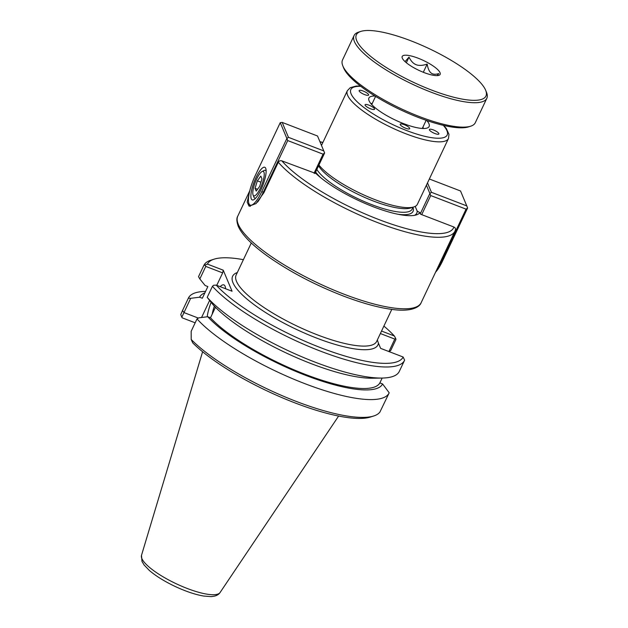<?xml version="1.0" encoding="UTF-8"?>
<svg xmlns="http://www.w3.org/2000/svg" width="628" height="628" viewBox="0 0 628 628"><rect width="100%" height="100%" fill="white"/><g stroke="black" fill="none" stroke-linecap="round" stroke-linejoin="round"><path stroke-width="0.94" d="M429.693 129.266A5.236 1.358 -154.7 0 1 435.298 130.789A5.236 1.358 -154.7 0 1 438.886 133.976A5.236 1.358 -154.7 0 1 433.571 132.963A5.236 1.358 -154.7 0 1 429.411 129.494A5.236 1.358 -154.7 0 1 429.693 129.266M404.197 124.658A5.236 1.358 -154.7 0 1 409.684 128.693A5.236 1.358 -154.7 0 1 404.369 127.68A5.236 1.358 -154.7 0 1 400.217 124.218A5.236 1.358 -154.7 0 1 404.197 124.658M373.519 107.663A5.236 1.358 -154.7 0 1 374.555 109.233A5.236 1.358 -154.7 0 1 369.24 108.228A5.236 1.358 -154.7 0 1 365.08 104.758A5.236 1.358 -154.7 0 1 368.495 104.994A5.236 1.358 -154.7 0 1 373.519 107.663M368.338 95.283A5.236 1.358 -154.7 0 1 362.733 93.76A5.236 1.358 -154.7 0 1 359.145 90.581A5.236 1.358 -154.7 0 1 364.46 91.586A5.236 1.358 -154.7 0 1 368.62 95.056A5.236 1.358 -154.7 0 1 368.338 95.283M455.3 230.303C455.81 228.812 455.347 227.721 453.926 227.03L420.532 214.187L419.889 212.641L417.173 211.102L415.194 206.392M315.06 173.226L281.87 160.87C280.324 160.423 279.138 160.878 278.298 162.244L263.893 192.718L256.043 203.566L249.096 206.188L247.189 202.153L249.128 193.683M419.889 212.641A61.834 16.022 -154.7 0 1 416.395 214.886A61.834 16.022 -154.7 0 1 367.686 204.54A61.834 16.022 -154.7 0 1 315.256 172.81M417.173 211.102A59.165 15.331 -154.7 0 1 414.551 215.333M237.306 272.552A80.368 20.826 25.3 0 0 232.996 282.765A80.368 20.826 25.3 0 0 309.777 335.336A80.368 20.826 25.3 0 0 378.441 343.163L377.326 339.984M383.896 326.081A108.346 28.079 -154.7 0 1 394.353 335.988L381.541 331.058M378.441 343.163L380.615 348.359L403.16 357.026A108.346 28.079 -154.7 0 1 320.853 347.771A108.346 28.079 -154.7 0 1 216.22 285.143L232.054 291.235L223.246 270.189L207.413 264.105A108.346 28.079 -154.7 0 1 214.148 259.152A108.346 28.079 -154.7 0 1 243.397 259.67M318.93 165.023A55.931 14.491 25.3 0 0 374.853 199.594A55.931 14.491 25.3 0 0 413.868 206.934A55.931 14.491 25.3 0 0 417.385 204.296L448.478 138.505L448.973 134.306L446.367 128.614L443.808 125.459M426.773 120.513A33.3 8.627 -154.7 0 1 428.186 127.547A33.3 8.627 -154.7 0 1 403.804 123.708A33.3 8.627 -154.7 0 1 368.699 99.42A33.3 8.627 -154.7 0 1 375.034 96.053M413.868 206.934L410.524 207.994A53.262 13.8 -154.7 0 1 373.37 201.007A53.262 13.8 -154.7 0 1 318.561 165.8M423.437 128.505A29.752 7.709 25.3 0 0 422.887 127.225M372.31 103.322A29.752 7.709 25.3 0 0 370.975 103.706M183.98 312.477L182.497 310.57L180.778 314.573L181.806 317.226L190.677 298.316L188.353 298.19L182.332 310.923L188.416 298.057A111.007 28.762 -154.7 0 1 205.56 291.408M181.806 317.226L182.238 317.846L195.175 322.816M373.731 415.987A111.007 28.762 -154.7 0 1 285.293 397.006A111.007 28.762 -154.7 0 1 191.202 339.481L192.71 342.849A108.346 28.079 25.3 0 0 284.562 398.725A108.346 28.079 25.3 0 0 370.394 417.047L373.731 415.987A111.007 28.762 -154.7 0 0 379.924 412.046L389.132 392.94A111.007 28.762 -154.7 0 1 304.47 383.512A111.007 28.762 -154.7 0 1 197.019 318.906L198.848 317.831L207.758 316.732L210.49 317.776L215.451 307.288M207.758 316.732A101.265 26.243 -154.7 0 0 305.648 375.356A101.265 26.243 -154.7 0 0 382.601 383.959L389.195 392.798A111.007 28.762 -154.7 0 1 389.132 392.94M191.202 339.481L191.171 331.278L197.019 318.906M198.377 318.106L184.012 312.579M212.193 314.181A17.717 4.734 111 0 1 214.368 306.174M225.554 288.731A21.266 5.683 -69 0 0 225.091 286.242A21.266 5.683 -69 0 0 225.06 286.18A21.266 5.683 -69 0 0 220.13 286.651M211.126 302.335A21.266 5.683 -69 0 0 207.201 316.795M223.246 270.189L222.65 272.89L216.754 285.348M209.611 300.459L201.564 317.493M380.372 333.539L394.8 339.089L388.913 351.547M404.542 360.331A111.007 28.762 25.3 0 1 319.88 350.911A111.007 28.762 25.3 0 1 212.437 286.297L207.201 297.374L213.292 305.02A101.265 26.243 -154.7 0 0 372.483 378.221L382.099 378.056A111.007 28.762 25.3 0 0 399.306 371.407L404.542 360.331A111.007 28.762 25.3 0 0 404.605 360.197L403.16 357.026M382.601 383.959L379.861 382.907L382.162 378.056M207.201 297.374A111.007 28.762 25.3 0 0 290.285 351.664A111.007 28.762 25.3 0 0 382.099 378.056M212.437 286.297L213.669 285.245L216.22 285.143M190.677 298.316L199.586 297.209A101.265 26.243 -154.7 0 1 204.854 292.899M394.8 339.089L395.695 338.421L394.353 335.988M388.873 351.633L390.702 350.557L395.938 339.481L395.695 338.421M214.148 259.152L210.804 260.212A111.007 28.762 25.3 0 0 203.825 265.448A111.007 28.762 25.3 0 0 203.762 265.589L198.526 276.665L199.837 278.942L205.764 266.398L222.65 272.89M207.413 264.105L203.762 265.589M199.586 297.209L202.318 298.261L207.86 286.556L205.121 285.505L199.837 278.942M205.285 265.204L205.764 266.398M379.861 382.907A98.353 25.489 -154.7 0 1 305.232 374.359A98.353 25.489 -154.7 0 1 210.49 317.776M324.621 152.996L323.781 150.916L288.44 137.328L286.878 138.49L287.718 140.57L323.059 154.158L324.621 152.996L314.895 173.564M288.44 137.328L282.192 122.413L317.533 136.001L323.781 150.916M280.253 122.656L286.878 138.49L261.813 191.516A23.055 6.162 111 0 1 248.955 203.66A23.055 6.162 111 0 1 255.188 175.683L280.253 122.656L282.192 122.413M323.059 154.158L314.039 173.242M257.582 202.122A24.39 6.516 -69 0 0 263.203 192.435L287.718 140.57M248.955 203.66L249.606 205.278A24.39 6.516 -69 0 0 250.289 206.384M251.279 198.872A17.498 4.679 111 0 1 255.031 179.718A17.498 4.679 111 0 1 264.781 167.268A17.498 4.679 111 0 1 262.865 185.276A17.498 4.679 111 0 1 252.221 199.924A17.498 4.679 111 0 1 251.279 198.872M429.34 178.988L460.544 190.991L466.785 205.906L431.452 192.317L427.503 182.889M426.42 185.181L430.73 195.559L466.07 209.148L467.625 207.986L466.785 205.906M431.452 192.317L429.89 193.479L420.328 213.701M421.71 214.643L430.73 195.559M466.07 209.148L441.555 261.012A24.39 6.516 111 0 1 436.978 269.216M435.557 272.222A23.055 6.162 -69 0 0 442.559 261.012L467.625 207.986M266.146 171.075A14.86 3.972 -69 0 0 265.416 170.337A14.86 3.972 -69 0 0 264.184 170.486L262.127 171.499A13.11 3.501 111 0 1 263.925 172.151A13.11 3.501 111 0 1 260.377 188.157A13.11 3.501 111 0 1 253.084 195.01A13.11 3.501 111 0 1 255.243 182.348A13.11 3.501 111 0 1 262.127 171.499M253.084 195.01L253.932 197.137A14.86 3.972 -69 0 0 254.756 198.079A14.86 3.972 -69 0 0 255.792 198.016M255.046 188.322L257.354 180.833L260.816 176.107L261.978 178.886L259.678 186.375L256.208 191.093L255.046 188.322L257.543 189.279M257.354 180.833L260.958 182.214M410.869 40.804A71.671 18.573 -154.7 0 1 485.719 90.416A71.671 18.573 -154.7 0 1 413.232 82.205A71.671 18.573 -154.7 0 1 360.872 31.4A71.671 18.573 -154.7 0 1 410.869 40.804M360.872 31.4L358.682 32.099A73.421 19.028 25.3 0 0 354.066 35.56A73.421 19.028 25.3 0 0 430.996 92.151A73.421 19.028 25.3 0 0 486.826 98.313A73.421 19.028 25.3 0 0 486.574 92.552L485.719 90.416M486.826 98.313L475.278 122.743A73.421 19.028 -154.7 0 1 470.662 126.204A73.421 19.028 -154.7 0 1 419.457 116.573A73.421 19.028 -154.7 0 1 342.77 65.752A73.421 19.028 -154.7 0 1 342.519 59.982L354.066 35.56M424.183 72.612A20.975 5.44 -154.7 0 1 402.069 57.321A20.975 5.44 -154.7 0 1 423.492 60.5A20.975 5.44 -154.7 0 1 439.545 75.03A20.975 5.44 -154.7 0 1 424.183 72.612M342.77 65.752L343.626 67.887A71.671 18.573 25.3 0 0 400.24 109.68A71.671 18.573 25.3 0 0 468.472 126.903L470.662 126.204M405.052 61.615L409.009 57.117C410.947 61.112 413.326 63.64 416.152 64.7C418.962 65.807 422.636 65.602 427.166 64.095L423.303 72.275M409.009 57.117L406.347 62.745M427.166 64.095C427.927 68.538 429.214 71.482 431.028 72.934C432.818 74.434 435.392 74.653 438.76 73.594L437.119 75.627M278.298 162.244A101.391 26.274 25.3 0 0 377.852 222.689A101.391 26.274 25.3 0 0 454.947 231.206L421.145 302.712A101.391 26.274 -154.7 0 1 344.05 294.202A101.391 26.274 -154.7 0 1 238.279 224.322A101.391 26.274 -154.7 0 1 237.808 216.056L249.787 190.724M453.926 227.03A98.729 25.583 -154.7 0 1 378.574 219.447A98.729 25.583 -154.7 0 1 281.87 160.87M391.786 309.392L376.635 341.444A77.707 20.135 -154.7 0 1 317.556 334.92A77.707 20.135 -154.7 0 1 236.497 281.368A77.707 20.135 -154.7 0 1 236.136 275.033L251.286 242.981M443.313 125.341A53.262 13.8 -154.7 0 1 412.855 132.814A53.262 13.8 -154.7 0 1 351.107 93.855A53.262 13.8 -154.7 0 1 360.802 86.334M360.401 86.028L356.202 86.067L350.291 87.653L347.347 90.699A55.931 14.491 25.3 0 0 347.614 95.26A55.931 14.491 25.3 0 0 405.955 133.803A55.931 14.491 25.3 0 0 448.478 138.505M319.974 141.826A98.729 25.583 -154.7 0 1 322.823 142.58M412.973 207.389A55.044 14.263 -154.7 0 1 397.807 214.226M321.002 177.92A55.044 14.263 -154.7 0 1 315.625 172.025M413.067 207.185L412.172 209.085A53.262 13.8 -154.7 0 1 371.666 204.61A53.262 13.8 -154.7 0 1 316.857 169.403M141.85 558.496A43.497 11.273 -154.7 0 1 141.488 555.364L141.983 561.385L144.11 564.988L149.323 570.428C155.799 575.978 164.269 581.253 174.717 586.254C185.448 591.301 195.096 594.567 203.66 596.05L210.929 596.6C215.388 596.38 218.442 595.022 220.083 592.518A43.497 11.273 -154.7 0 1 187.23 588.475A43.497 11.273 -154.7 0 1 141.85 558.496M261.813 191.516L263.901 192.702M442.559 261.012L440.966 260.785M455.426 229.981L454.947 231.206M321.481 145.429L347.347 90.699M237.808 216.056C236.45 218.12 236.583 221.519 238.224 226.268C242.337 235.382 252.817 245.838 269.655 257.629C291.125 272.45 315.57 285.198 342.982 295.874C362.717 303.403 379.681 307.995 393.882 309.651C411.921 311.826 419.661 306.974 421.145 302.712M322.878 142.462L319.911 141.669M198.589 276.524L203.825 265.448M220.083 592.518L338.625 416.05M141.488 555.364L202.609 351.751M266.139 170.612L265.416 170.337M255.47 198.354L254.756 198.079M422.299 128.465L426.161 120.301M371.729 104.554L375.583 96.398"/></g></svg>
